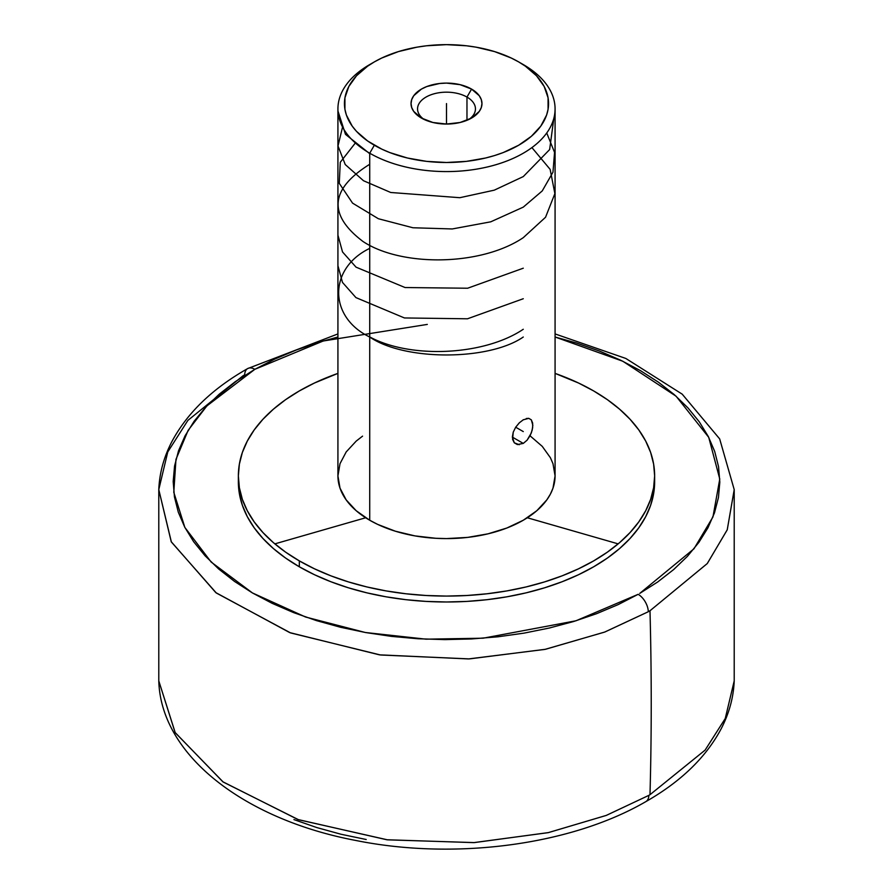 <?xml version="1.0" encoding="UTF-8"?>
<svg xmlns="http://www.w3.org/2000/svg" width="893" height="893" viewBox="0 0 893 893"><rect width="100%" height="100%" fill="white"/><g stroke="black" fill="none" stroke-linecap="round" stroke-linejoin="round"><path stroke-width="1.34" d="M639.756 593.399L693.961 548.804L712.949 516.958L719.769 479.039L708.729 437.336L676.101 396.224L622.801 361.241L555.078 337.007L576.521 343.024L599.393 351.027L620.814 360.281L640.56 370.707L658.442 382.193L674.293 394.628L687.967 407.9L699.331 421.887L708.261 436.443L714.69 451.434L718.552 466.715L719.814 482.142L718.441 497.568L714.478 512.85L707.937 527.819L698.895 542.352L687.443 556.317L673.668 569.555L657.728 581.957L639.756 593.399M427.312 324.416L323.221 340.992L254.84 369.322A14.478 8.294 -119.6 0 0 247.696 368.552A14.478 8.294 -119.6 0 0 244.693 374.826A287.78 166.154 0 0 0 243.008 375.786L187.898 420.38L167.761 451.958L158.787 489.61L171.222 541.705L215.805 592.606L289.689 632.59L379.458 654.848L468.445 658.934L544.92 649.401L604.583 632.11L648.307 611.727A14.478 8.294 -119.6 0 0 638.16 594.314A14.478 8.294 60.4 0 1 648.307 611.727A287.78 166.154 0 0 0 649.992 610.756A287.78 166.154 180 0 1 648.307 611.727L604.84 632.01L545.511 649.278L469.372 658.9L380.541 654.993L290.616 632.936L216.34 593.019L171.367 541.984L158.787 489.61C159.467 473.111 163.821 457.138 171.836 441.7C187.128 412.968 212.411 388.589 247.696 368.563L337.922 333.926M158.787 489.61L158.787 680.879C160.874 755.69 244.939 819.528 355.816 840.469C454.827 860.461 570.94 845.18 645.851 801.624A14.478 8.316 -119.7 0 0 648.854 795.362L606.18 815.454L548.146 832.667L473.792 842.624L386.836 839.755L297.927 819.517L222.848 781.777L175.117 732.494L158.787 680.879L175.218 732.673L223.217 782.045L298.552 819.729L387.54 839.844L474.384 842.59L548.525 832.577L606.347 815.387L648.854 795.362A14.478 8.316 60.3 0 1 645.851 801.624C680.946 781.587 706.095 757.242 721.276 728.576C729.224 713.206 733.533 697.31 734.213 680.879L725.239 718.541L705.102 750.12L649.992 794.703L705.146 750.075L725.261 718.497L734.213 680.879L734.213 489.61L727.248 529.761L707.301 563.516L649.992 610.756L707.234 563.583L727.226 529.839L734.213 489.61L719.669 438.898L682.219 394.17L625.837 358.461L555.078 333.926M274.843 543.87L365.672 517.761L274.843 543.87M527.328 517.761L618.157 543.87L527.328 517.761M649.992 794.703A3619.173 2089.542 -120 0 0 649.992 610.756A3619.173 2089.542 60 0 1 649.992 794.703A287.78 166.154 180 0 1 648.854 795.362A287.78 166.154 0 0 0 649.992 794.703M526.267 418.504L528.756 418.348L531.313 419.833L532.831 425.28L532.139 430.326L530.163 435.572L527.093 440.182L523.276 443.408L512.348 437.101L513.241 432.167L515.696 427.2L519.257 422.869L523.41 419.688M523.131 419.844L528.756 418.348L531.313 419.833L532.652 423.103L532.652 427.725L531.302 432.982L527.093 440.182M374.334 61.907L369.724 64.564A108.578 62.689 0 0 0 369.724 153.216L374.334 145.235A102.059 58.927 180 0 1 374.334 61.907A102.059 58.927 180 0 1 518.666 61.907L525.397 66.194L536.514 75.793L544.161 86.465L548.068 97.795L548.068 109.348L546.594 115.074L540.79 126.125L531.357 136.305L518.666 145.235L503.205 152.569L494.61 155.538L485.558 158.016L466.414 161.365L446.5 162.504L426.586 161.365L407.442 158.016L389.794 152.569L381.757 149.12L367.603 140.96L356.486 131.349L352.21 126.125L346.406 115.074L344.932 109.348L344.932 97.795L348.839 86.465L356.486 75.793L367.603 66.194L374.334 61.907L381.757 58.023L398.39 51.604L416.875 47.184L426.586 45.777L446.5 44.65L466.414 45.777L476.125 47.184L494.61 51.604L511.243 58.023L518.666 61.907A102.059 58.927 180 0 1 518.666 145.235A102.059 58.927 180 0 1 374.334 145.235L369.724 153.216A108.578 62.689 0 0 0 523.276 153.216A108.578 62.689 0 0 0 523.276 64.564A108.578 62.689 180 0 1 555.078 108.89A108.578 62.689 180 0 1 488.047 166.812A108.578 62.689 180 0 1 369.724 153.216L369.724 520.239A108.578 62.689 0 0 0 488.047 533.824A108.578 62.689 0 0 0 555.078 475.913L552.99 463.679L550.401 457.718L542.252 446.366L530.431 436.141M519.246 444.714L514.29 442.794L512.348 437.101L523.276 443.408L517.371 444.569L514.29 442.794L512.571 439.3L513.241 432.167L515.696 427.2L519.547 422.59M423.963 119.383A28.956 16.721 180 0 1 417.544 108.89A28.956 16.721 180 0 1 435.416 93.452A28.956 16.721 180 0 1 466.972 97.069L466.972 120.298L466.972 97.069A28.956 16.721 0 0 0 427.155 96.455A28.956 16.721 0 0 0 423.963 119.383M471.582 89.099L466.972 97.069L471.582 89.099L460.074 84.656L446.5 83.094L439.579 83.495L426.798 86.543L421.418 89.099L413.727 95.741L411.718 99.581L411.037 103.577L411.718 107.573L413.727 111.413L421.418 118.055A35.463 20.472 180 0 1 421.418 89.099A35.463 20.472 180 0 1 471.582 89.099A35.463 20.472 180 0 1 471.582 118.055L479.273 111.413L481.282 107.573L481.963 103.577L481.282 99.581L479.273 95.741L471.582 89.099M238.42 478.871A208.136 120.164 0 0 0 238.364 481.818L239.369 493.595L242.36 505.259L247.328 516.701L254.204 527.808L262.944 538.468L273.437 548.581L285.604 558.058L299.322 566.787A208.136 120.164 0 0 0 526.156 592.84A208.136 120.164 0 0 0 654.636 481.818L654.636 475.913A208.136 120.164 180 0 1 526.156 586.935A208.136 120.164 180 0 1 299.322 560.882L299.322 566.787L314.459 574.712L330.868 581.734L348.382 587.795L366.844 592.84L386.077 596.814L405.891 599.683L426.095 601.413L446.5 601.994L466.905 601.413L487.109 599.683L506.923 596.814L526.156 592.84L544.618 587.795L562.132 581.734L578.541 574.712L593.678 566.787L607.396 558.058L619.563 548.581L630.056 538.468L638.796 527.808L645.672 516.701L650.64 505.259L653.631 493.595L654.636 481.818M654.636 475.913L653.631 464.137L650.64 452.472L645.672 441.03L638.796 429.924L630.056 419.264L619.563 409.15L607.396 399.673L593.678 390.944L578.541 383.019L555.078 373.386A208.136 120.164 180 0 1 593.678 390.944A208.136 120.164 180 0 1 654.636 475.913L653.631 487.69L650.64 499.354L645.672 510.796L638.796 521.892L630.056 532.563L619.563 542.676L607.396 552.142L593.678 560.882L578.541 568.796L562.132 575.829L544.618 581.89L526.156 586.935L506.923 590.909L487.109 593.767L466.905 595.497L446.5 596.077L426.095 595.497L405.891 593.767L386.077 590.909L366.844 586.935L348.382 581.89L330.868 575.829L314.459 568.796L299.322 560.882A208.136 120.164 180 0 1 238.364 475.913A208.136 120.164 180 0 1 337.922 373.386L314.459 383.019L299.322 390.944L285.604 399.673L273.437 409.15L262.944 419.264L254.204 429.924L247.328 441.03L242.36 452.472L239.369 464.137L238.364 475.913L239.369 487.69L242.36 499.354L247.328 510.796L254.204 521.892L262.944 532.563L273.437 542.676L285.604 552.142L299.322 560.882L299.322 566.787A208.136 120.164 0 0 1 238.364 481.818L238.364 475.913M366.208 839.509L341.026 834.252L316.87 827.588L293.942 819.595M247.696 368.552A14.478 8.294 60.4 0 1 254.84 369.322L206.875 405.924L188.133 430.359L175.966 459.382L173.789 492.3L184.862 527.439L211.183 562.077L252.44 592.941L305.551 617.018L365.337 632.501L426.106 639.176L483.146 638.194L575.974 620.78L638.16 594.314L618.19 604.594L596.58 613.692L573.529 621.539L549.262 628.036L524.012 633.137L498.026 636.787L471.537 638.953L444.814 639.611L418.103 638.763L391.659 636.408L365.75 632.568L340.613 627.288L316.479 620.613L293.607 612.609L272.186 603.355L252.44 592.941L234.558 581.455L218.707 569.008L205.033 555.736L193.669 541.75L184.739 527.194L178.31 512.202L174.448 496.921L173.186 481.494L174.559 466.068L178.522 450.798L185.063 435.817L194.105 421.284L205.557 407.331L219.332 394.092L235.272 381.691L254.84 369.322L274.81 359.053L296.42 349.944L319.471 342.108L337.922 337.007M421.418 118.055L432.926 122.497L446.5 124.049L460.074 122.497L471.582 118.055A35.463 20.472 180 0 1 421.418 118.055M469.037 119.383A28.956 16.721 0 0 0 466.972 97.069A28.956 16.721 180 0 1 475.456 108.89A28.956 16.721 180 0 1 469.037 119.383M362.569 436.141L356.218 441.086L346.194 451.925L340.01 463.679L337.922 475.913L340.01 488.136L346.194 499.901L356.218 510.74L369.724 520.239L377.616 524.37L395.32 531.19L414.977 535.9L435.862 538.289L446.5 538.591L467.686 537.396L488.047 533.824L506.822 528.031L523.276 520.239L536.782 510.74L546.806 499.901L550.401 494.108L552.99 488.136L555.078 475.913L555.078 108.89M337.922 108.89L337.922 475.913A108.578 62.689 0 0 0 369.724 520.239L369.724 153.216A108.578 62.689 180 0 1 337.922 108.89A108.578 62.689 180 0 1 372.102 63.236M446.5 103.577L446.5 124.049L446.5 103.577M523.276 431.587L515.696 427.211M369.724 336.907C409.597 358.662 483.292 356.106 523.276 329.271M337.922 265.701L342.477 282.411L355.927 297.592L404.429 317.953L467.486 318.79L523.276 298.731M337.922 235.172L342.532 251.96L356.039 267.152L405.065 287.535L467.642 288.227L523.276 268.201M369.724 164.279C329.952 189.003 327.698 214.733 362.982 241.478C401.024 266.75 480.434 266.449 523.276 237.661L545.545 217.256L554.877 193.614L550.144 169.38L531.915 147.591M355.369 142.969L340.278 162.28L339.262 183.311L352.556 203.124L378.375 218.729L412.934 227.76L452.26 228.954L490.748 221.821L523.276 207.131L542.241 190.935L552.979 172.193L554.553 152.39L546.739 132.979M342.566 127.018L338 145.95L345.234 164.535L363.507 180.732L390.721 192.486L459.839 197.699L494.276 190.164L523.276 176.591L549.641 149.566L553.839 118.311M337.989 111.123L345.491 134.352L369.724 153.696M369.724 248.377C328.311 268.324 328.311 317.071 369.724 337.018C404.283 360.939 488.717 360.939 523.276 337.018M523.276 64.564L518.666 61.907"/></g></svg>
